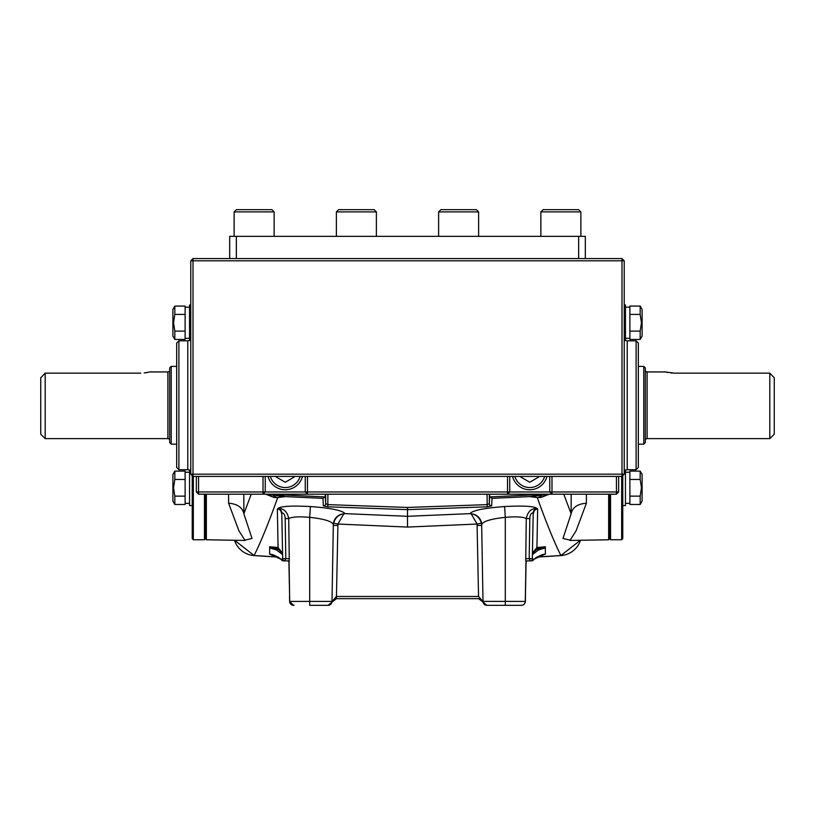 <?xml version="1.0" encoding="UTF-8"?>
<svg xmlns="http://www.w3.org/2000/svg" width="815" height="815" viewBox="0 0 815 815"><rect width="100%" height="100%" fill="white"/><g stroke="black" fill="none" stroke-linecap="round" stroke-linejoin="round"><path stroke-width="1.22" d="M149.043 372.098L144.184 372.964M145.742 372.761L147.036 372.537M148.136 372.312L148.972 372.109M45.192 438.623L40.75 434.171L40.75 377.783L45.192 373.148L45.192 438.623L167.89 438.623L167.89 371.935A1.783 1.783 0 0 0 169.673 370.163M171.221 366.383L171.221 444.175L169.673 442.616L169.673 367.932L171.221 366.383L176.672 366.383M643.779 444.175L643.779 366.383L645.327 367.932L645.327 442.616L643.779 444.175L638.328 444.175M169.673 440.395A1.783 1.783 0 0 0 167.89 438.623M769.808 438.623L769.808 373.148L774.25 377.783L774.25 434.171L769.808 438.623L647.11 438.623A1.783 1.783 0 0 0 645.327 440.395M774.25 377.783L769.808 373.148L674.229 373.148L665.335 371.935L647.11 371.935A1.783 1.783 0 0 1 645.327 370.163M665.335 371.935L666.018 372.109M666.904 372.323L667.872 372.526M670.857 372.964L672.477 373.097M643.779 366.383L638.328 366.383M149.665 371.935L167.89 371.935M171.221 444.175L176.672 444.175M140.771 373.148L45.192 373.148L40.75 377.783M289.305 583.092L289.07 561.963L289.702 601.399L332.133 601.409L336.452 596.468L478.548 596.468L482.867 601.409A2.221 1.538 164.9 0 0 482.877 601.939L486.84 605.321L521.376 605.321A4.004 4.004 0 0 0 525.369 601.389L525.93 561.963L525.298 601.399L483 601.389L482.989 602.163L482.867 601.409M294.072 605.321L293.624 605.321A4.004 4.004 0 0 1 289.631 601.389L289.702 601.399A4.004 3.932 -90 0 0 293.634 605.321M269.653 546.753L269.653 547.323L269.653 546.753L278.058 547.537L277.365 508.917L278.078 508.499C280.554 506.207 291.322 505.565 310.393 506.553C330.921 508.071 342.473 510.435 345.03 513.633L407.5 516.303L407.5 509.64L327.793 506.818L323.341 505.901L322.964 498.352L285.046 496.6L277.732 497.588C268.42 523.495 260.535 542.8 254.107 555.494L278.19 557.032M234.567 540.264L254.107 555.494M270.468 494.185L272.709 494.95A11.115 9.23 -98.9 0 0 277.732 497.588L274.013 497.466L265.7 494.185M243.817 494.185L243.868 513.776L251.244 494.185M206.358 494.185L206.358 539.775L245.071 540.447L238.866 530.738L228.608 503.222C237.389 503.915 242.473 507.439 243.868 513.776L252.018 538.46L243.695 540.427M206.358 539.775L205.227 538.644L205.227 494.185L205.227 538.644L204.453 538.644M285.046 496.6L274.981 494.185M283.518 496.997A11.115 2.812 -89 0 1 283.213 496.732L283.416 496.396M272.709 494.95L283.213 496.732L280.401 494.837L325.032 496.926L325.256 495.917L325.684 503.711L327.905 504.628L407.5 507.45L407.5 509.64L487.207 506.818L491.659 505.901L492.036 498.352L529.954 496.6L537.268 497.588C546.58 523.495 554.465 542.8 560.893 555.494L536.8 557.042M274.013 497.466A11.115 9.311 -90 0 1 269.571 494.185M327.793 506.818L327.905 494.185M489.744 494.185L489.316 503.711L487.095 504.628L407.5 507.45M536.993 494.185L534.599 494.837L489.968 496.926L489.744 495.917M277.986 494.185L280.401 494.837M325.256 494.185L325.256 495.917M323.341 505.901A2.221 2.201 -3.2 0 0 325.684 503.711L325.684 494.185M325.032 496.926L322.964 498.352M228.608 503.222L228.597 494.185M269.653 553.823L269.653 547.323L277.935 548.933L282.112 552.886M269.653 554.037L282.703 560.037L281.776 512.788A4.442 4.075 77.2 0 0 278.078 508.499C283.742 508.315 287.298 511.677 288.724 518.574L289.274 560.873L283.416 560.873L284.69 560.873L285.81 558.693L285.179 518.564C285.036 514.927 283.905 513.002 281.776 512.788M282.133 554.282L276.58 549.982L269.653 547.884M282.703 560.037L284.435 560.873A2.221 2.221 0 0 1 282.214 558.683L289.305 558.703M545.347 546.753L545.347 547.323L545.347 546.753L536.942 547.537L537.635 508.917L536.922 508.499C534.446 506.207 523.678 505.565 504.607 506.553C484.079 508.071 472.527 510.435 469.97 513.633L407.5 516.303L407.5 527.071L337.93 524.045L336.412 598.658L478.588 598.658L482.877 601.939M343.604 514.173L337.93 524.045L333.6 523.149C335.148 518.167 338.174 515.111 342.657 513.97L345.03 513.633L343.604 514.173A4.442 2.975 -107 0 0 342.657 513.97A11.115 10.992 -179 0 0 333.335 524.626C332.113 521.356 324.227 518.921 309.7 517.331C298.789 516.435 291.801 516.853 288.724 518.574L285.179 518.564M407.5 527.071L477.07 524.045L478.548 596.468M333.335 524.626L332 601.389A4.004 4.004 0 0 1 327.997 605.321A4.004 4.004 0 0 0 332 601.389A4.004 4.004 0 0 1 327.997 605.321L309.7 605.321L309.7 517.331L310.393 506.553M288.968 561.138A2.221 1.192 164.5 0 0 288.897 561.678L289.733 601.389A4.004 3.983 -90 0 0 293.716 605.321M285.841 560.873L287.512 560.873M337.767 525.42L333.325 525.42L333.6 523.149M277.365 508.917A4.442 4.401 179 0 1 281.42 513.226M276.58 549.982A3.331 0.897 118.6 0 0 277.935 548.933L278.058 547.537L281.603 551.918A3.331 2.486 136 0 0 281.909 554.047M289.539 596.081L289.631 601.389M336.452 596.468L336.412 598.658L327.997 605.321A4.004 4.004 0 0 0 332 601.389A4.004 4.004 0 0 1 327.997 605.321A4.004 4.004 0 0 0 332 601.389L332.184 600.156M332.133 601.409L332.011 602.163L332.133 601.409A2.221 1.538 15.1 0 1 332.123 601.939M291.505 604.71L290.914 604.261M290.415 603.701L289.641 601.623L293.624 605.321M332.062 602.163L328.16 605.321M288.245 560.944L288.938 561.963A1.11 1.11 0 0 0 288.897 561.678L288.103 560.903M281.745 560.109A2.221 2.221 90 0 0 283.416 560.873A2.221 2.221 0 0 1 281.745 560.119L279.963 558.357C274.706 555.188 271.263 553.833 269.653 554.282M610.547 538.644L610.323 494.185L610.323 538.644L609.773 538.644L609.773 494.185L609.773 538.644L608.642 539.775L569.93 540.447L576.134 530.738L586.393 503.222L586.403 494.185M608.642 494.185L608.642 539.775M571.183 494.185L571.132 513.776L562.982 538.46L571.305 540.427M586.393 503.222C577.56 503.884 572.476 507.399 571.132 513.776L563.756 494.185M544.532 494.185L542.291 494.95A11.115 9.23 -81.1 0 1 537.268 497.588L540.987 497.466L549.3 494.185M580.423 540.264L560.893 555.494M531.482 496.997A11.115 2.812 -91 0 0 531.788 496.732L540.009 494.185M529.954 496.6L531.584 496.396M542.291 494.95L531.788 496.732L534.599 494.837M540.987 497.466A11.115 9.311 -90 0 0 545.429 494.185M487.207 506.818L487.095 494.185M491.659 505.901A2.221 2.201 -176.8 0 1 489.316 503.711L489.316 494.185M489.968 496.926L492.036 498.352M545.347 553.823L545.347 547.323L537.065 548.933L532.888 552.886M545.347 554.037L532.297 560.037L533.224 512.788A4.442 4.075 102.8 0 1 536.922 508.499C531.258 508.315 527.702 511.677 526.276 518.574L525.726 560.873L531.584 560.873L530.31 560.873L529.19 558.693L529.821 518.564C529.964 514.927 531.095 513.002 533.224 512.788M532.867 554.282L538.42 549.982L545.347 547.884M532.786 558.683A2.221 2.221 0 0 1 530.565 560.873A2.221 2.221 0 0 0 532.786 558.683L525.695 558.703M469.97 513.633L471.396 514.173L477.07 524.045L481.4 523.149C479.852 518.167 476.826 515.111 472.343 513.97L469.97 513.633M471.396 514.173A4.442 2.975 -73 0 1 472.343 513.97A11.115 10.992 -1 0 1 481.665 524.626C482.888 521.356 490.773 518.921 505.3 517.331C516.211 516.435 523.199 516.853 526.276 518.574L529.821 518.564M481.665 524.626L483 601.389A4.004 4.004 0 0 0 487.003 605.321L487.003 605.321A4.004 4.004 0 0 1 483 601.389A4.004 4.004 0 0 0 487.003 605.321A4.004 4.004 0 0 1 483 601.389L482.816 600.156M526.032 561.138A2.221 1.192 15.5 0 1 526.103 561.678L525.268 601.389A4.004 3.983 -90 0 1 521.284 605.321M529.159 560.873L527.488 560.873M477.233 525.42L481.675 525.42L481.4 523.149M525.695 583.092L525.298 601.399A4.004 3.932 -90 0 1 521.366 605.321L521.335 605.321M494.185 605.321L487.054 605.321M525.461 596.081L525.369 601.389M538.42 549.982A3.331 0.897 61.4 0 1 537.065 548.933L536.942 547.537L533.397 551.918A3.331 2.486 44 0 1 533.091 554.047M537.635 508.917A4.442 4.401 1 0 0 533.581 513.226M523.495 604.71L524.086 604.261M524.585 603.701L524.972 603.069M482.938 602.163L486.046 605.239M522.12 605.25L521.376 605.321M526.755 560.944L526.062 561.963A1.11 1.11 0 0 1 526.103 561.678L526.898 560.903M533.255 560.109A2.221 2.221 90 0 1 531.584 560.873A2.221 2.221 0 0 0 533.255 560.119L535.037 558.357C540.294 555.188 543.737 553.833 545.347 554.282M234.506 540.264A22.229 22.229 0 0 0 254.107 555.565A2222.729 2222.729 0 0 0 278.302 557.114M536.698 557.114A2222.729 2222.729 0 0 0 560.893 555.565A22.229 22.229 0 0 0 580.494 540.264M638.328 343.044L638.328 467.515L636.107 469.735L636.107 340.823L638.328 343.044M621.662 476.408L621.662 539.754L610.547 539.754L610.547 494.185M622.772 512.299L622.772 521.967M622.772 475.624L622.772 538.644L621.662 539.754M176.672 467.515L176.672 343.044L178.893 340.823L178.893 469.735L176.672 467.515M193.338 476.408L193.338 539.754L192.228 538.644L192.228 475.624L192.228 505.575L189.559 505.575L189.559 470.011L190.781 470.011M204.453 494.185L204.453 539.754L193.338 539.754M192.228 531.635L192.228 521.967M640.172 331.104L641.466 322.76L640.172 314.417L640.172 306.083L642.108 309.425L642.108 336.096L640.172 339.447L629.883 339.447L629.883 331.104L640.172 331.104L640.172 339.447M640.172 306.083L629.883 306.083L629.883 314.417L640.172 314.417M629.883 338.327L625.441 338.327L629.883 338.327L629.883 307.204L625.441 307.204M624.219 340.548L625.441 340.548L625.441 304.983L624.219 304.983M640.172 496.131L641.466 487.788L640.172 479.454L640.172 471.111L642.108 474.452L642.108 501.123L640.172 504.475L629.883 504.475L629.883 496.131L640.172 496.131L640.172 504.475M640.172 471.111L629.883 471.111L629.883 479.454L640.172 479.454M625.441 503.354L629.883 503.354L629.883 472.231L625.441 472.231M622.772 487.788L622.772 505.575L625.441 505.575L625.441 470.011L624.219 470.011M174.828 314.417L173.534 322.76L174.828 331.104L174.828 339.447L172.892 336.096L172.892 309.425L174.828 306.083L185.117 306.083L185.117 314.417L174.828 314.417L174.828 306.083M174.828 339.447L185.117 339.447L185.117 331.104L174.828 331.104M189.559 307.204L185.117 307.204L185.117 338.327L189.559 338.327L185.117 338.327M190.781 304.983L189.559 304.983L189.559 340.548L190.781 340.548M174.828 479.454L173.534 487.788L174.828 496.131L174.828 504.475L172.892 501.123L172.892 474.452L174.828 471.111L185.117 471.111L185.117 479.454L174.828 479.454L174.828 471.111M174.828 504.475L185.117 504.475L185.117 496.131L174.828 496.131M189.559 472.231L185.117 472.231L185.117 503.354L189.559 503.354M204.677 494.185L204.677 538.644L204.677 494.185M229.677 258.579L229.677 236.35L585.323 236.35L585.323 258.579M236.35 236.35L236.35 258.579M578.65 258.579L578.65 236.35M271.915 209.679L274.135 211.9L234.129 211.9L236.35 209.679L271.915 209.679M234.129 236.35L234.129 211.9M274.135 236.35L274.135 211.9M374.156 209.679L376.377 211.9L336.371 211.9L338.592 209.679L374.156 209.679M336.371 236.35L336.371 211.9M376.377 236.35L376.377 211.9M476.408 209.679L478.629 211.9L438.623 211.9L440.844 209.679L476.408 209.679M438.623 236.35L438.623 211.9M478.629 236.35L478.629 211.9M578.65 209.679L580.871 211.9L540.865 211.9L543.085 209.679L578.65 209.679M540.865 236.35L540.865 211.9M580.871 236.35L580.871 211.9M198.565 476.408L198.565 491.965L263.021 491.965L263.021 476.408M307.479 476.408L307.479 491.965L507.521 491.965L507.521 476.408M551.979 476.408L551.979 491.965L616.435 491.965L616.435 476.408M618.656 476.408L618.656 491.965L616.435 491.965L616.435 494.185L198.565 494.185L196.344 491.965L196.344 476.408M509.742 476.408L509.742 491.965L549.758 491.965L549.758 476.408M265.242 476.408L265.242 491.965L305.258 491.965L305.258 476.408M551.979 494.185L551.979 491.965L549.758 491.965L551.979 494.185M618.656 491.965L616.435 494.185M509.742 491.965L507.521 491.965L507.521 494.185L509.742 491.965M307.479 494.185L307.479 491.965L305.258 491.965L307.479 494.185M198.565 494.185L198.565 491.965L196.344 491.965M263.021 494.185L265.242 491.965L263.021 491.965L263.021 494.185M276.356 476.408L276.356 477.091L285.25 482.225L294.144 477.091L294.144 476.408M302.467 476.408A17.777 17.777 0 0 1 268.033 476.408A17.777 17.777 0 0 0 302.467 476.408M520.856 476.408L520.856 477.091L529.75 482.225L538.644 477.091L538.644 476.408M546.967 476.408A17.777 17.777 0 0 1 512.533 476.408A17.777 17.777 0 0 0 546.967 476.408M624.219 260.8L624.219 474.177L621.998 474.177L621.998 260.8L193.002 260.8L193.002 474.177L621.998 474.177L621.998 476.408L193.002 476.408L193.002 474.177L190.781 474.177L190.781 260.8L193.002 260.8L193.002 258.579L621.998 258.579L624.219 260.8L621.998 260.8L621.998 258.579M624.219 474.177L621.998 476.408M190.781 260.8L193.002 258.579M193.002 476.408L190.781 474.177M647.11 371.935L647.11 438.623M282.214 558.683A2.221 2.221 0 0 0 284.435 560.873M505.3 605.321L505.3 517.331L504.607 506.553M636.107 469.735L627.214 469.735L627.214 340.823L625.441 340.446M178.893 340.823L187.786 340.823L187.786 469.735L189.559 470.112M270.336 476.408A15.556 15.556 0 0 0 300.164 476.408M514.836 476.408A15.556 15.556 0 0 0 544.664 476.408M636.107 340.823L627.214 340.823M627.214 469.735L625.441 470.112M178.893 469.735L187.786 469.735M187.786 340.823L189.559 340.446"/></g></svg>
